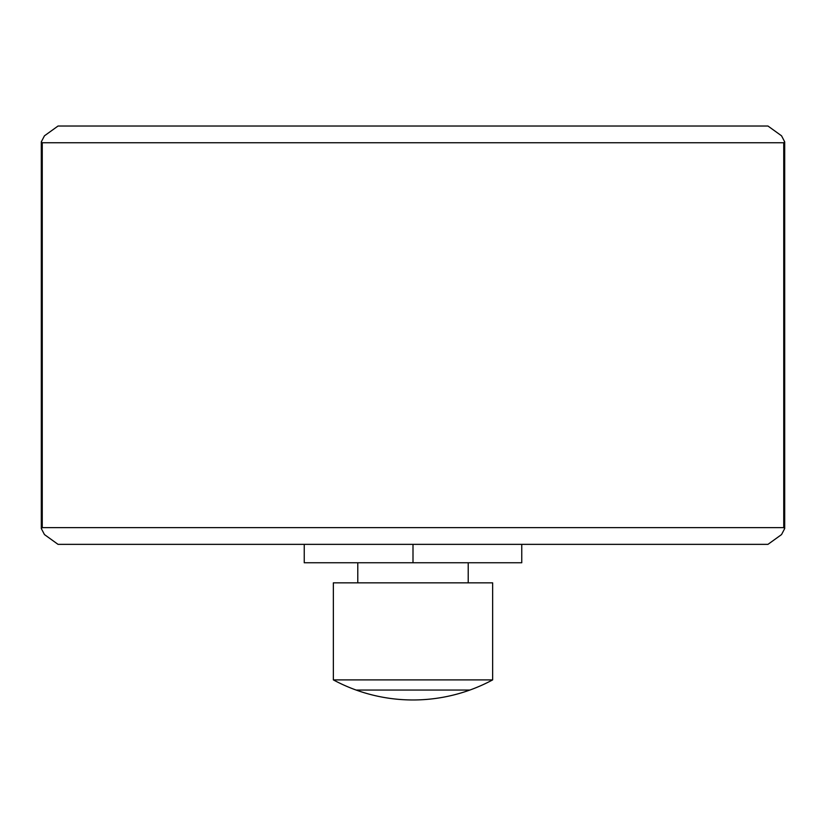 <?xml version="1.0" encoding="UTF-8"?>
<svg xmlns="http://www.w3.org/2000/svg" width="826" height="826" viewBox="0 0 826 826"><rect width="100%" height="100%" fill="white"/><g stroke="black" fill="none" stroke-linecap="round" stroke-linejoin="round"><path stroke-width="1.24" d="M781.541 534.577L784.7 528.537L781.541 534.577L767.963 544.355L58.037 544.355L44.459 534.577L41.3 528.537L44.459 534.577M58.037 126.027L767.963 126.027L58.037 126.027L44.459 135.805L41.3 141.845L42.26 142.753L783.74 142.753L784.7 141.845L781.541 135.805L767.963 126.027M781.541 135.805L784.7 141.845L784.7 528.537L783.74 527.628L42.26 527.628L41.3 528.537L41.3 141.845L44.459 135.805M304.236 544.355L304.236 562.764L521.764 562.764L521.764 544.355M413 562.764L413 544.355M492.647 679.891L492.647 582.846L333.353 582.846L333.353 679.891A168.008 168.008 0 0 0 492.647 679.891L333.353 679.891M469.891 690.051L356.109 690.051M783.74 527.628L783.74 142.753M42.26 142.753L42.26 527.628M357.782 562.764L357.782 582.846M468.218 562.764L468.218 582.846"/></g></svg>
